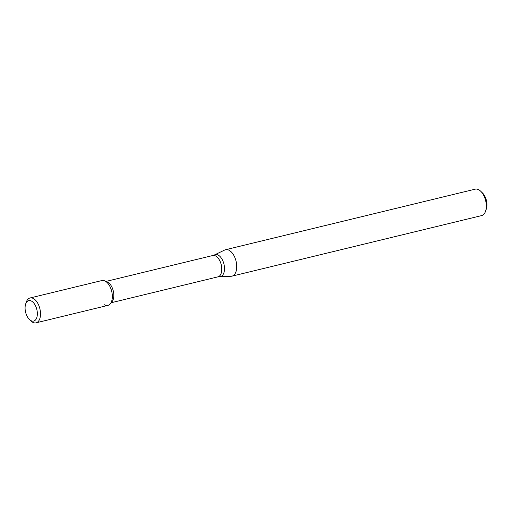 <?xml version="1.0" encoding="UTF-8"?>
<svg xmlns="http://www.w3.org/2000/svg" width="512" height="512" viewBox="0 0 512 512"><rect width="100%" height="100%" fill="white"/><g stroke="black" fill="none" stroke-linecap="round" stroke-linejoin="round"><path stroke-width="0.77" d="M104.288 304.704A12.787 7.021 -103.6 0 0 110.259 303.853A12.787 7.021 -103.6 0 0 111.706 291.328A12.787 7.021 -103.6 0 0 104.678 280.858L107.264 281.958A10.976 6.022 -103.6 0 1 113.286 290.944A10.976 6.022 -103.6 0 1 112.051 301.696L110.259 303.853M231.136 276.262A13.606 7.469 -103.6 0 0 232 276.147A13.606 7.469 -103.6 0 0 236.051 261.165A13.606 7.469 -103.6 0 0 225.581 249.709A13.606 7.469 -103.6 0 0 224.762 249.997L214.618 254.867A11.251 6.176 -103.6 0 1 223.949 264.102A11.251 6.176 -103.6 0 1 219.885 276.589L231.136 276.262M232 276.147L481.587 215.61A13.606 7.469 -103.6 0 0 485.568 211.2A13.606 7.469 -103.6 0 0 480.736 191.264A13.606 7.469 -103.6 0 0 475.174 189.171L225.581 249.709M485.568 211.2L486.342 208.902A10.886 5.978 -103.6 0 0 482.47 192.954L480.736 191.264M30.726 320.493A10.522 5.779 -103.6 0 0 37.229 315.642A10.522 5.779 -103.6 0 0 33.133 302.349A10.522 5.779 -103.6 0 0 25.658 304.038A10.522 5.779 -103.6 0 0 29.395 319.456A10.522 5.779 -103.6 0 0 30.726 320.493M29.395 319.456L30.848 320.864A12.787 7.021 -103.6 0 0 32.461 322.125A12.787 7.021 -103.6 0 0 36.07 322.829A12.787 7.021 -103.6 0 0 39.878 308.749A12.787 7.021 -103.6 0 0 30.042 297.978A12.787 7.021 -103.6 0 0 26.298 302.118L25.658 304.038M36.07 322.829L107.898 305.408A12.787 7.021 -103.6 0 0 111.706 291.328A12.787 7.021 -103.6 0 0 101.869 280.557L30.042 297.978M111.174 302.746L217.971 276.845A10.976 6.022 -103.6 0 0 221.242 264.762A10.976 6.022 -103.6 0 0 212.8 255.514L106.003 281.421M217.971 276.845L219.885 276.589M212.8 255.514L214.618 254.867"/></g></svg>
